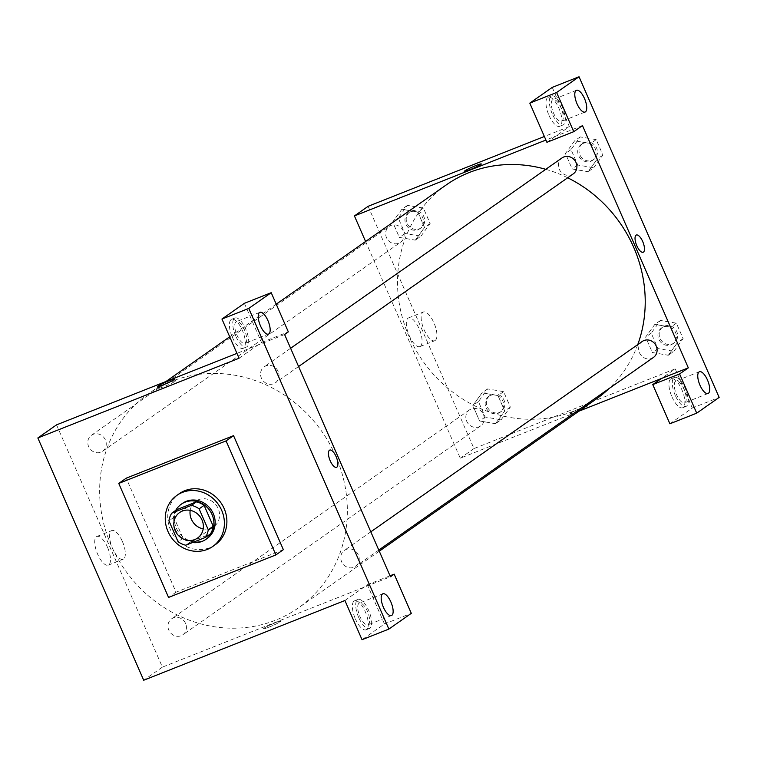 <?xml version="1.0" encoding="UTF-8"?>
<svg xmlns="http://www.w3.org/2000/svg" width="757" height="757" viewBox="0 0 757 757"><rect width="100%" height="100%" fill="white"/><g stroke="black" fill="none" stroke-linecap="round" stroke-linejoin="round"><path stroke-width="0.57" stroke-dasharray="3.79 2.84" d="M190.196 510.341A15.604 14.374 55 0 1 195.836 501.143A15.604 14.374 55 0 1 198.571 499.677A15.604 14.374 55 0 1 217.458 507.105A15.604 14.374 55 0 1 213.758 526.702A15.604 14.374 55 0 1 203.198 528.869M176.741 509.66A20.959 19.303 55 0 0 173.921 517.315L183.052 538.227A20.959 19.303 55 0 0 190.745 541.719L210.427 533.922M175.747 510.35A21.461 19.758 -125 0 0 192.543 542.532M207.153 538.482A21.461 19.758 55 0 1 178.652 532.266A21.461 19.758 55 0 1 182.503 503.348M183.052 538.227L178.075 541.719M173.921 517.315L168.934 520.816M190.745 541.719L185.758 545.22M215.243 544.728A31.217 28.738 55 0 1 173.788 535.672A31.217 28.738 55 0 1 179.4 493.611M283.364 549.667L176.04 592.192L126.23 478.178M176.04 592.192L168.565 597.434M355.345 618.8A15.604 5.952 68.4 0 0 366.085 629.805A15.604 5.952 68.4 0 0 365.858 613.113A15.604 5.952 68.4 0 0 354.588 600.793A15.604 5.952 68.4 0 0 355.345 618.8M344.918 600.509L367.353 584.773L384.471 623.967L362.035 639.703M358.704 617.466A15.604 5.952 -111.6 0 1 357.938 599.459A15.604 5.952 -111.6 0 1 369.217 611.779A15.604 5.952 -111.6 0 1 369.435 628.48A15.604 5.952 -111.6 0 1 358.704 617.466M368.356 624.657A11.705 4.457 68.4 0 0 367.637 611.836A11.705 4.457 68.4 0 0 359.376 603.092A11.705 4.457 68.4 0 0 359.537 615.611A11.705 4.457 68.4 0 0 367.997 624.856A11.705 4.457 68.4 0 0 368.356 624.657M384.471 623.967L411.306 613.34M367.353 584.773L390.016 575.793M56.548 424.857L162.395 667.125L390.442 576.768M232.38 337.338A15.604 5.952 68.4 0 0 243.111 348.343A15.604 5.952 68.4 0 0 242.893 331.642A15.604 5.952 68.4 0 0 231.614 319.331A15.604 5.952 68.4 0 0 232.38 337.338M239.07 358.241L261.506 342.505L244.379 303.311M235.73 336.004A15.604 5.952 -111.6 0 1 234.973 317.997A15.604 5.952 -111.6 0 1 246.252 330.317A15.604 5.952 -111.6 0 1 246.47 347.018A15.604 5.952 -111.6 0 1 235.73 336.004M245.391 343.195A11.705 4.457 68.4 0 0 244.662 330.374A11.705 4.457 68.4 0 0 236.411 321.63A11.705 4.457 68.4 0 0 236.052 321.82A11.705 4.457 68.4 0 0 236.771 334.641A11.705 4.457 68.4 0 0 245.031 343.394A11.705 4.457 68.4 0 0 245.391 343.195M261.506 342.505L288.332 331.878M284.594 334.499L236.95 353.377M264.089 628.159A9.264 0.776 -23.6 0 0 263.559 628.717A9.264 0.776 -23.6 0 0 272.369 625.717A9.264 0.776 -23.6 0 0 280.544 621.298A9.264 0.776 -23.6 0 0 273.409 623.588A9.264 0.776 -23.6 0 0 264.089 628.159A9.264 0.776 156.4 0 1 273.4 623.579A9.264 0.776 156.4 0 1 280.544 621.298A9.264 0.776 156.4 0 1 272.369 625.717A9.264 0.776 156.4 0 1 263.559 628.717A9.264 0.776 156.4 0 1 264.089 628.159M162.395 667.125L143.698 680.24M107.541 547.339A15.433 5.886 68.4 0 0 96.924 536.448A15.433 5.886 68.4 0 0 97.142 552.96A15.433 5.886 68.4 0 0 108.298 565.148A15.433 5.886 68.4 0 0 107.541 547.339M122.379 541.463A15.433 5.886 -111.6 0 1 123.136 559.272A15.433 5.886 -111.6 0 1 111.979 547.084A15.433 5.886 -111.6 0 1 111.762 530.572A15.433 5.886 -111.6 0 1 122.379 541.463M329.74 450.074L329.74 450.084A9.264 3.53 68.4 0 0 329.456 450.235A9.264 3.53 68.4 0 0 330.033 460.388A9.264 3.53 68.4 0 0 336.572 467.306L336.572 467.306M174.962 381.377A9.264 0.776 -23.6 0 0 175.482 380.818A9.264 0.776 -23.6 0 0 166.682 383.818A9.264 0.776 -23.6 0 0 158.497 388.237A9.264 0.776 -23.6 0 0 165.641 385.956A9.264 0.776 -23.6 0 0 174.962 381.377M105.393 439.94A9.756 8.98 -125 0 0 91.408 435.275A9.756 8.98 -125 0 0 89.657 448.418A9.756 8.98 -125 0 0 102.611 451.248A9.756 8.98 -125 0 0 105.393 439.94M278.169 371.479A9.756 8.98 -125 0 0 264.184 366.823A9.756 8.98 -125 0 0 262.433 379.957A9.756 8.98 -125 0 0 275.387 382.787A9.756 8.98 -125 0 0 278.169 371.479M185.588 623.494A9.756 8.98 -125 0 0 171.602 618.829A9.756 8.98 -125 0 0 169.842 631.972A9.756 8.98 -125 0 0 182.797 634.801A9.756 8.98 -125 0 0 185.588 623.494M358.364 555.042A9.756 8.98 -125 0 0 344.378 550.377A9.756 8.98 -125 0 0 342.628 563.52A9.756 8.98 -125 0 0 355.582 566.35A9.756 8.98 -125 0 0 358.364 555.042M335.843 456.301A130.706 120.344 -125 0 0 148.438 393.801A130.706 120.344 -125 0 0 124.962 569.917A130.706 120.344 -125 0 0 298.551 607.824A130.706 120.344 -125 0 0 335.843 456.301M637.754 344.605A130.706 120.344 55 0 1 609.082 388.54M596.421 398.892A130.706 120.344 55 0 1 422.841 360.994A130.706 120.344 55 0 1 446.318 184.869M545.769 169.313A130.706 120.344 55 0 1 567.674 177.781M403.263 231.008A9.756 8.98 -125 0 0 389.278 226.343A9.756 8.98 -125 0 0 386.969 238.597A9.756 8.98 -125 0 0 398.769 243.243A9.756 8.98 -125 0 0 400.481 242.316A9.756 8.98 -125 0 0 403.263 231.008M653.461 357.418A9.756 8.98 55 0 1 640.507 354.588A9.756 8.98 55 0 1 642.258 341.445M573.267 173.864A9.756 8.98 55 0 1 560.312 171.035A9.756 8.98 55 0 1 562.063 157.891M483.458 414.571A9.756 8.98 55 0 1 480.676 425.879A9.756 8.98 55 0 1 467.722 423.049A9.756 8.98 55 0 1 469.472 409.906A9.756 8.98 55 0 1 471.185 408.979A9.756 8.98 55 0 1 483.458 414.571M582.474 125.567L545.929 140.045M365.593 241.492L460.265 458.193L578.878 411.202M636.344 235.03L636.344 235.03A9.264 3.53 68.4 0 0 636.06 235.181A9.264 3.53 68.4 0 0 636.628 245.334A9.264 3.53 68.4 0 0 643.166 252.261L643.166 252.261M675.585 381.244A11.705 4.457 68.4 0 0 676.313 394.066A11.705 4.457 68.4 0 0 684.574 402.809A11.705 4.457 68.4 0 0 684.924 402.62A11.705 4.457 68.4 0 0 684.205 389.798A11.705 4.457 68.4 0 0 675.944 381.045A11.705 4.457 68.4 0 0 675.585 381.244M675.272 395.428A15.604 5.952 -111.6 0 1 674.506 377.421A15.604 5.952 -111.6 0 1 685.785 389.741A15.604 5.952 -111.6 0 1 686.003 406.443A15.604 5.952 -111.6 0 1 675.272 395.428M671.923 396.753A15.604 5.952 68.4 0 0 682.653 407.768A15.604 5.952 68.4 0 0 682.436 391.066A15.604 5.952 68.4 0 0 671.156 378.746A15.604 5.952 68.4 0 0 671.923 396.753M552.619 99.782A11.705 4.457 68.4 0 0 553.339 112.604A11.705 4.457 68.4 0 0 561.599 121.347A11.705 4.457 68.4 0 0 561.439 108.828A11.705 4.457 68.4 0 0 552.979 99.583A11.705 4.457 68.4 0 0 552.619 99.782M552.307 113.966A15.604 5.952 -111.6 0 1 551.541 95.959A15.604 5.952 -111.6 0 1 562.82 108.279A15.604 5.952 -111.6 0 1 563.038 124.981A15.604 5.952 -111.6 0 1 552.307 113.966M548.948 115.291A15.604 5.952 68.4 0 0 559.688 126.305A15.604 5.952 68.4 0 0 559.47 109.604A15.604 5.952 68.4 0 0 548.191 97.284A15.604 5.952 68.4 0 0 548.948 115.291M552.232 87.396L569.349 126.58L546.914 142.316M669.888 423.778L692.324 408.042L675.197 368.858L661.486 378.472M692.324 408.042L719.15 397.416M673.919 351.314L683.126 338.616L676.38 323.182L660.435 320.457L651.228 333.156L657.965 348.58L673.919 351.314L668.308 355.241L677.496 342.533L670.778 327.119L654.824 324.393L645.636 337.102L652.364 352.516L668.308 355.27M660.435 320.457L654.824 324.393L645.617 337.083L652.364 352.516L668.308 355.241L677.515 342.552L670.778 327.119L654.833 324.365M501.134 419.766L510.341 407.067L503.604 391.643L487.65 388.909L478.452 401.607L485.19 417.041L501.134 419.766L495.523 423.702L504.711 410.994L497.992 395.58L482.048 392.826L472.86 405.553L479.578 420.968L495.523 423.721M420.939 236.212L430.146 223.514L423.409 208.09L407.465 205.355L398.258 218.054L404.995 233.478L420.939 236.212L415.328 240.149L424.535 227.45L417.798 212.017L401.853 209.292L392.665 222L399.384 237.414L415.328 240.168L424.526 227.431L417.798 212.017L401.853 209.273M593.725 167.751L602.932 155.062L596.185 139.629L580.241 136.903L571.033 149.593L577.78 165.026L593.725 167.751L588.113 171.688L597.32 158.989L590.583 143.565L574.629 140.83L565.441 153.539L572.169 168.953L588.113 171.707L597.301 158.979L590.583 143.565L574.639 140.811M368.129 206.311L473.977 448.579L675.197 368.858M569.349 126.58L544.368 136.487M420.353 346.346A15.433 5.886 68.4 0 0 419.406 329.437A15.433 5.886 68.4 0 0 408.515 317.902A15.433 5.886 68.4 0 0 408.733 334.414A15.433 5.886 68.4 0 0 419.889 346.602A15.433 5.886 68.4 0 0 420.353 346.346M473.977 448.579L460.265 458.193M435.19 340.47A15.433 5.886 -111.6 0 1 434.717 340.726A15.433 5.886 -111.6 0 1 423.57 328.538A15.433 5.886 -111.6 0 1 423.352 312.026A15.433 5.886 -111.6 0 1 434.244 323.561A15.433 5.886 -111.6 0 1 435.19 340.47M464.315 171.394L464.315 171.404A9.264 0.776 -23.6 0 0 464.315 171.404A9.264 0.776 -23.6 0 0 471.46 169.114A9.264 0.776 -23.6 0 0 480.771 164.534A9.264 0.776 -23.6 0 0 481.301 163.985A9.264 0.776 -23.6 0 0 481.301 163.976L481.301 163.985M570.693 413.114A9.264 0.776 -23.6 0 0 570.163 413.672A9.264 0.776 -23.6 0 0 578.963 410.673A9.264 0.776 -23.6 0 0 587.148 406.254A9.264 0.776 -23.6 0 0 580.004 408.534A9.264 0.776 -23.6 0 0 570.693 413.114A9.264 0.776 156.4 0 1 580.004 408.534A9.264 0.776 156.4 0 1 587.148 406.244A9.264 0.776 156.4 0 1 578.963 410.673A9.264 0.776 156.4 0 1 570.163 413.663A9.264 0.776 156.4 0 1 570.693 413.114M410.313 211.875A9.756 8.98 55 0 1 422.113 216.521A9.756 8.98 55 0 1 419.804 228.765A9.756 8.98 55 0 1 406.85 225.946A9.756 8.98 55 0 1 408.6 212.802A9.756 8.98 55 0 1 410.313 211.875M430.146 223.514L424.535 227.45M423.409 208.09L417.798 212.017M407.465 205.355L401.853 209.292L392.646 221.99L399.384 237.414L415.328 240.149M398.258 218.054L392.646 221.99M404.995 233.478L399.384 237.414M411.553 211.004A9.756 8.98 55 0 1 423.362 215.641A9.756 8.98 55 0 1 421.043 227.895A9.756 8.98 55 0 1 408.089 225.066A9.756 8.98 55 0 1 409.849 211.922A9.756 8.98 55 0 1 411.553 211.004M490.498 395.428A9.756 8.98 55 0 1 502.307 400.075A9.756 8.98 55 0 1 499.998 412.328A9.756 8.98 55 0 1 487.044 409.499A9.756 8.98 55 0 1 488.795 396.356A9.756 8.98 55 0 1 490.498 395.428M495.523 423.702L504.73 411.004L497.992 395.58L482.048 392.845L472.841 405.544L479.578 420.968L495.523 423.702M510.341 407.067L504.73 411.004M503.604 391.643L497.992 395.58M487.65 388.909L482.048 392.845M478.452 401.607L472.841 405.544M485.19 417.041L479.578 420.968M491.747 394.558A9.756 8.98 55 0 1 503.556 399.204A9.756 8.98 55 0 1 501.238 411.448A9.756 8.98 55 0 1 488.284 408.619A9.756 8.98 55 0 1 490.044 395.476A9.756 8.98 55 0 1 491.747 394.558M583.089 143.423A9.756 8.98 55 0 1 594.898 148.06A9.756 8.98 55 0 1 592.58 160.314A9.756 8.98 55 0 1 579.625 157.484A9.756 8.98 55 0 1 581.385 144.341A9.756 8.98 55 0 1 583.089 143.423M602.932 155.062L597.32 158.989M596.185 139.629L590.583 143.565M580.241 136.903L574.629 140.83L565.432 153.529L572.169 168.953L588.113 171.688M571.033 149.593L565.432 153.529M577.78 165.026L572.169 168.953M584.338 142.543A9.756 8.98 55 0 1 596.147 147.189A9.756 8.98 55 0 1 593.829 159.434A9.756 8.98 55 0 1 580.874 156.614A9.756 8.98 55 0 1 582.625 143.47A9.756 8.98 55 0 1 584.338 142.543M663.283 326.977A9.756 8.98 55 0 1 675.093 331.623A9.756 8.98 55 0 1 672.774 343.867A9.756 8.98 55 0 1 659.82 341.038A9.756 8.98 55 0 1 661.571 327.895A9.756 8.98 55 0 1 663.283 326.977M683.126 338.616L677.515 342.552M676.38 323.182L670.778 327.119M651.228 333.156L645.617 337.083M657.965 348.58L652.364 352.516M664.532 326.106A9.756 8.98 55 0 1 676.342 330.743A9.756 8.98 55 0 1 674.023 342.997A9.756 8.98 55 0 1 661.069 340.167A9.756 8.98 55 0 1 662.82 327.024A9.756 8.98 55 0 1 664.532 326.106M197.558 538.066L213.758 526.702M179.636 512.508L195.836 501.143M366.085 629.805L369.435 628.48M354.588 600.793L357.938 599.459M382.853 593.791L359.376 603.092M391.473 615.555L367.997 624.856M243.111 348.343L246.47 347.018M231.614 319.331L234.973 317.997M259.888 312.329L236.411 321.63M268.508 334.092L245.031 343.394M108.298 565.148L123.136 559.272M96.924 536.448L111.762 530.572M157.721 386.448L158.497 388.237M174.697 379.02L175.482 380.818M276.229 304.172L229.702 336.799M165.991 381.49L148.438 393.801M379.276 551.2L298.551 607.824M102.611 451.248L400.481 242.316M91.408 435.275L389.278 226.343M370.807 531.84L344.378 550.377M378.784 550.074L355.582 566.35M290.622 348.277L264.184 366.823M298.589 366.52L275.387 382.787M469.472 409.906L171.602 618.829M480.676 425.879L182.797 634.801M699.421 371.744L675.944 381.045M708.041 393.508L684.574 402.809M682.653 407.768L686.003 406.443M671.156 378.746L674.506 377.421M576.456 90.282L552.979 99.583M585.076 112.045L561.599 121.347M559.688 126.305L563.038 124.981M548.191 97.284L551.541 95.959M419.889 346.602L434.717 340.726M408.515 317.902L423.352 312.026M409.849 211.922L408.6 212.802M421.043 227.895L419.804 228.765M490.044 395.476L488.795 396.356M501.238 411.448L499.998 412.328M582.625 143.47L581.385 144.341M593.829 159.434L592.58 160.314M662.82 327.024L661.571 327.895M674.023 342.997L672.774 343.867"/><path stroke-width="1.14" d="M203.198 528.869A15.604 14.374 55 0 1 190.196 510.341M182.371 511.041A15.604 14.374 55 0 1 201.258 518.469A15.604 14.374 55 0 1 197.558 538.066A15.604 14.374 55 0 1 176.835 533.543A15.604 14.374 55 0 1 179.636 512.508A15.604 14.374 55 0 1 182.371 511.041M168.934 520.816L178.075 541.719A20.959 19.303 55 0 0 185.758 545.22L205.44 537.423A20.959 19.303 55 0 0 208.251 529.758L199.119 508.855A20.959 19.303 55 0 0 191.426 505.354L171.754 513.151A20.959 19.303 55 0 0 168.934 520.816M208.251 529.758L213.237 526.266L204.106 505.354L199.119 508.855M191.426 505.354L196.413 501.863L176.741 509.66L171.754 513.151M196.413 501.863A20.959 19.303 55 0 1 204.106 505.354M213.237 526.266A20.959 19.303 55 0 1 210.427 533.922L205.44 537.423M192.543 542.532A21.461 19.758 -125 0 0 205.904 539.363A21.461 19.758 -125 0 0 212.026 514.486A21.461 19.758 -125 0 0 181.254 504.219A21.461 19.758 -125 0 0 175.747 510.35M181.254 504.219L182.503 503.348A21.461 19.758 55 0 1 186.269 501.323A21.461 19.758 55 0 1 213.275 513.606A21.461 19.758 55 0 1 207.153 538.482L205.904 539.363M182.371 492.419A31.217 28.738 55 0 1 220.155 507.275A31.217 28.738 55 0 1 212.755 546.469A31.217 28.738 55 0 1 171.3 537.423A31.217 28.738 55 0 1 176.901 495.362A31.217 28.738 55 0 1 182.371 492.419M176.901 495.362L179.4 493.611A31.217 28.738 55 0 1 184.869 490.668A31.217 28.738 55 0 1 222.643 505.525A31.217 28.738 55 0 1 215.243 544.728L212.755 546.469M118.754 483.42L226.078 440.905L275.889 554.919L168.565 597.434L118.754 483.42L126.23 478.178L233.553 435.663L283.364 549.667L275.889 554.919M388.871 629.076L248.779 308.421L221.952 319.047L239.07 358.241L37.85 437.962L143.698 680.24L344.918 600.509L362.035 639.703L388.871 629.076L411.306 613.34L394.179 574.147L390.016 575.793M391.833 615.356A11.705 4.457 68.4 0 0 391.114 602.534A11.705 4.457 68.4 0 0 382.853 593.791A11.705 4.457 68.4 0 0 383.014 606.31A11.705 4.457 68.4 0 0 391.473 615.555A11.705 4.457 68.4 0 0 391.833 615.356M221.952 319.047L244.379 303.311L271.214 292.685L288.332 331.878L284.594 334.499L390.442 576.768L394.179 574.147M259.528 312.518A11.705 4.457 68.4 0 0 260.247 325.34A11.705 4.457 68.4 0 0 268.508 334.092A11.705 4.457 68.4 0 0 268.338 321.564A11.705 4.457 68.4 0 0 259.888 312.329A11.705 4.457 68.4 0 0 259.528 312.518M271.214 292.685L248.779 308.421M233.553 435.663L226.078 440.905M236.95 353.377L56.548 424.857L37.85 437.962M329.456 450.235A9.264 3.53 -111.6 0 1 329.74 450.074A9.264 3.53 -111.6 0 1 336.439 457.389A9.264 3.53 -111.6 0 1 336.572 467.306A9.264 3.53 -111.6 0 1 330.033 460.379A9.264 3.53 -111.6 0 1 329.456 450.235M336.572 467.306A9.264 3.53 68.4 0 0 336.439 457.398A9.264 3.53 68.4 0 0 329.74 450.084M174.176 379.579A9.264 0.776 156.4 0 1 164.856 384.159A9.264 0.776 156.4 0 1 157.721 386.448A9.264 0.776 156.4 0 1 165.897 382.02A9.264 0.776 156.4 0 1 174.697 379.02A9.264 0.776 156.4 0 1 174.176 379.579M567.674 177.781A130.706 120.344 55 0 1 633.723 247.369A130.706 120.344 55 0 1 637.754 344.605M609.082 388.54A130.706 120.344 55 0 1 596.421 398.892L379.276 551.2M276.229 304.172L446.318 184.869A130.706 120.344 55 0 1 469.226 172.53A130.706 120.344 55 0 1 545.769 169.313M370.807 531.84L642.258 341.445A9.756 8.98 55 0 1 643.97 340.527A9.756 8.98 55 0 1 656.243 346.11A9.756 8.98 55 0 1 653.461 357.418L378.784 550.074M290.622 348.277L562.063 157.891A9.756 8.98 55 0 1 563.776 156.973A9.756 8.98 55 0 1 576.049 162.556A9.756 8.98 55 0 1 573.267 173.864L298.589 366.52M582.474 125.567L688.321 367.845L679.597 373.958L696.714 413.152L719.15 397.416L579.058 76.76L556.622 92.496L573.749 131.69L582.474 125.567M545.929 140.045L354.418 215.925L365.593 241.492M578.878 411.202L688.321 367.845M636.06 235.181A9.264 3.53 -111.6 0 1 636.344 235.03A9.264 3.53 -111.6 0 1 643.043 242.344A9.264 3.53 -111.6 0 1 643.166 252.261A9.264 3.53 -111.6 0 1 636.637 245.334A9.264 3.53 -111.6 0 1 636.06 235.181M699.061 371.942A11.705 4.457 -111.6 0 1 699.421 371.744A11.705 4.457 -111.6 0 1 707.88 380.989A11.705 4.457 -111.6 0 1 708.041 393.508A11.705 4.457 -111.6 0 1 699.79 384.764A11.705 4.457 -111.6 0 1 699.061 371.942M576.096 90.48A11.705 4.457 -111.6 0 1 576.456 90.282A11.705 4.457 -111.6 0 1 584.915 99.527A11.705 4.457 -111.6 0 1 585.076 112.045A11.705 4.457 -111.6 0 1 576.815 103.302A11.705 4.457 -111.6 0 1 576.096 90.48M643.166 252.261A9.264 3.53 68.4 0 0 643.034 242.344A9.264 3.53 68.4 0 0 636.344 235.03M573.749 131.69L546.914 142.316L529.796 103.132L552.232 87.396L579.058 76.76M529.796 103.132L556.622 92.496M661.486 378.472L652.761 384.594L669.888 423.778L696.714 413.152M652.761 384.594L679.597 373.958M544.368 136.487L368.129 206.311L354.418 215.925M480.771 164.534A9.264 0.776 156.4 0 1 471.46 169.104A9.264 0.776 156.4 0 1 464.315 171.394A9.264 0.776 156.4 0 1 472.5 166.975A9.264 0.776 156.4 0 1 481.301 163.976A9.264 0.776 156.4 0 1 480.771 164.534M481.301 163.976A9.264 0.776 -23.6 0 0 472.5 166.975A9.264 0.776 -23.6 0 0 464.315 171.394M229.702 336.799L165.991 381.49"/></g></svg>
